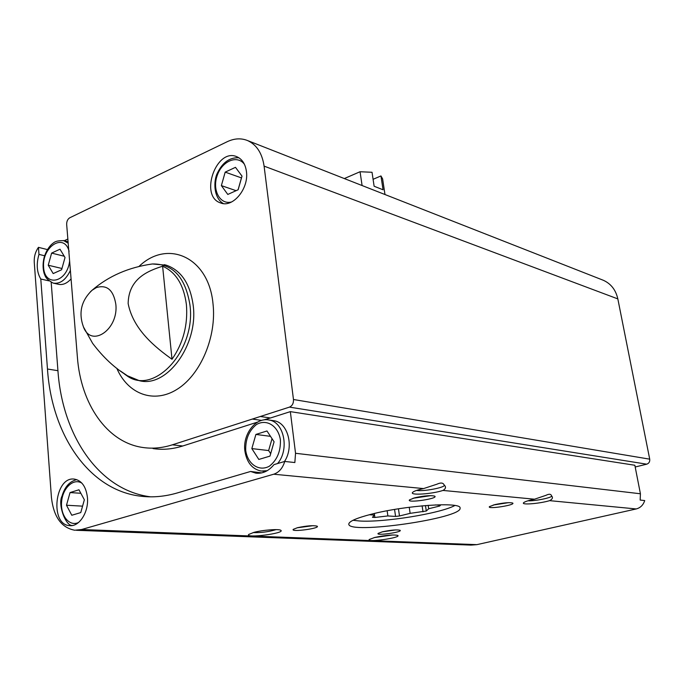 <?xml version="1.0" encoding="UTF-8"?>
<svg xmlns="http://www.w3.org/2000/svg" width="684" height="684" viewBox="0 0 684 684"><rect width="100%" height="100%" fill="white"/><g stroke="black" fill="none" stroke-linecap="round" stroke-linejoin="round"><path stroke-width="1.03" d="M261.621 420.412L252.319 419.07L172.351 444.822C162.185 448.046 152.267 448.926 142.588 447.447C106.79 442.283 80.789 403.782 77.395 357.21L66.664 224.378C66.639 221.3 67.682 219.094 69.802 217.76L227.233 141.699C234.39 138.322 241.221 137.963 247.711 140.622C256.722 144.828 262.177 153.327 264.092 166.126L293.47 399.507C293.65 403.278 292.307 405.817 289.46 407.117L260.322 416.496L270.437 417.984L290.341 411.631L295.539 453.287L294.847 462.546L284.749 461.452C282.68 468.189 278.995 472.439 273.711 474.217L81.593 529.519L74.727 530.228C61.398 527.732 53.634 516.822 51.437 497.507L34.251 262.203C33.986 256.68 35.388 251.721 38.449 247.343L38.971 254.388C36.175 264.127 36.782 272.335 40.792 279.029L48.821 280.842M76.386 530.288L470.908 545.097L476.868 544.652L636.214 508.947C640.429 507.836 643.268 505.031 644.713 500.56L640.156 500.064L640.421 493.771L634.846 465.257L290.341 411.631M602.245 279.85L603.339 280.278C610.983 283.74 615.814 289.948 617.832 298.899L649.714 459.161C649.98 461.7 648.979 463.376 646.722 464.179L635.188 466.992M153.054 448.576C162.715 450.038 172.607 449.183 182.748 445.994L257.757 422.037M149.257 496.806L141.426 496.285C153.045 497.61 164.947 496.516 177.13 492.993L250.592 471.464L255.773 473.14C262.588 473.926 268.667 471.079 274.002 464.598L284.749 461.452M250.592 471.464L261.75 472.892M44.64 255.773L38.971 254.388M47.453 249.592L38.449 247.343M150.617 496.823C98.949 490.419 62.321 435.511 57.935 370.694L51.189 282.389M141.426 496.285C88.997 490.625 51.77 434.93 47.47 369.027L40.792 279.029M636.214 508.947L549.637 500.654C552.51 499.149 553.151 497.567 551.578 495.9C550.988 493.942 549.107 493.754 545.952 495.327L534.52 499.209L442.976 490.437C445.891 488.701 446.276 486.871 444.13 484.947C443.146 482.699 440.735 482.451 436.905 484.212L423.584 488.581L273.711 474.217M87.432 497.524C86.099 486.777 81.832 480.655 74.624 479.151C54.823 475.696 49.453 524.842 69.648 525.637C79.327 526.954 88.911 511.948 87.432 497.524M64.262 240.717L67.853 239.032M172.009 359.262C183.235 343.086 188.032 324.866 186.407 304.602C183.774 284.852 175.839 272.061 162.612 266.213L172.009 359.262C155.584 347.515 133.243 329.808 128.147 303.551C128.609 278.439 148.189 270.83 162.612 266.213M83.457 326.943C91.254 348.327 118.922 329.38 115.801 304.098C113.382 289.973 106.918 284.458 96.393 287.571L92.041 290.29C81.234 300.678 78.369 312.896 83.457 326.943L92.631 343.351C103.173 357.339 114.792 368.163 127.489 375.815L120.367 370.967M494.917 504.595L489.453 506.63C486.598 509.606 516.121 505.04 512.684 503.039C509.503 502.253 503.586 502.774 494.917 504.595M382.527 531.767L378.115 533.4C375.516 536.017 403.124 532.092 400.08 530.271C396.84 529.519 390.983 530.023 382.527 531.767M297.463 527.706L293.274 529.348C290.187 532.434 320.711 528.373 317.162 526.176C313.289 525.235 306.723 525.748 297.463 527.706M414.812 497.772L409.519 499.867C406.091 503.433 438.82 498.636 434.759 496.165C430.963 495.173 424.311 495.703 414.812 497.772M549.637 500.654C539.693 503.646 520.909 505.168 523.585 502.74C524.773 501.646 528.416 500.474 534.52 499.209M442.976 490.437C432.126 494.104 409.058 495.609 412.649 492.36C413.948 491.129 417.591 489.872 423.584 488.581M374.918 537.402L369.249 539.479C365.957 542.78 401.628 537.727 397.789 535.427C393.582 534.486 385.956 535.144 374.918 537.402M253.961 532.357L248.719 534.443C244.547 538.582 285.57 533.306 280.825 530.322C279.157 528.758 262.784 529.98 253.961 532.357M371.079 514.283C356.338 518.121 348.908 521.396 348.797 524.124C348.13 534.82 462.854 518.284 460.067 508.092C461.803 501.586 405.39 505.279 371.079 514.283M246.411 171.385C245.342 164.015 242.196 159.15 236.972 156.781C216.409 147.248 199.053 196.163 220.504 202.9C232.705 208.312 249.113 188.613 246.411 171.385M252.319 419.07L260.322 416.496M416.633 490.394C422.934 491.711 445.19 487.555 444.267 485.212L444.13 484.947M253.097 532.597C260.937 532.845 268.615 531.853 276.131 529.621M373.986 537.633L392.702 534.965M528.005 500.791C534.606 501.261 552.373 497.644 551.603 495.968L551.578 495.9M413.016 498.268L430.903 495.626M297.027 527.817L313.135 525.663M382.134 531.861L395.779 529.912M493.249 505.031L508.528 502.654M272.771 420.566L274.113 420.763C287.99 422.635 294.325 446.951 284.45 461.538M263.46 419.985L270.437 417.984M71.068 278.901C66.955 283.467 62.689 285.254 58.277 284.253L53.762 283.236M51.616 253.097L59.987 249.198L65.023 257.509L61.603 269.761L53.19 273.574L48.239 265.23L51.616 253.097L64.245 256.235M61.962 268.496L48.239 265.23M71.794 515.257L80.755 512.581L84.363 499.782L78.959 489.778L70.05 492.565L66.493 505.237L71.794 515.257M80.857 493.284L70.05 492.565M82.567 506.151L66.493 505.237M251.84 448.593L258.817 459.443L269.983 456.117L274.087 441.796L266.974 430.971L255.893 434.434L251.84 448.593L268.632 450.559L270.676 453.689M270.505 436.341L255.893 434.434M272.044 438.675L268.632 450.559M227.798 194.444L238.152 189.75L242.016 176.121L235.476 167.332L225.19 172.129L221.368 185.612L227.798 194.444M241.512 177.917L225.19 172.129M236.1 190.682L221.368 185.612M241.452 177.943L238.1 189.776M374.328 513.496L374.875 517.463L387.879 515.941L395.574 516.437L399.49 515.975L410.135 513.342L426.294 511.025L428.697 508.742L439.658 506.032L440.428 505.314L435.357 504.912M374.875 517.463L372.472 517.318L374.37 515.078L369.283 514.753M353.021 520.276L359.339 520.977C383.365 522.687 440.18 513.539 454.894 505.502M384.989 194.53L382.613 178.892L380.962 175.942L383.057 189.784L374.122 186.245L372.036 172.282L360.058 171.735L344.326 178.558M380.962 175.942L373.088 179.302M360.058 171.735L362.092 185.535M439.53 505.245L439.658 506.032M428.175 505.331L428.697 508.742M425.465 505.536L426.294 511.025M422.113 505.835L423.011 511.837M409.237 507.263L410.135 513.342M398.456 508.81L399.49 515.975M394.565 509.443L395.574 516.437M387.144 510.777L387.879 515.941M374.157 513.53L374.37 515.078M646.722 464.179L289.46 407.117M182.748 445.994L172.351 444.822M57.935 370.694L47.47 369.027M640.421 493.771L295.539 453.287M164.322 264.665L166.426 265.221C181.269 270.454 190.186 283.843 193.196 305.38C198.54 344.847 166.734 388.179 139.382 380.689L126.343 375.328C153.413 396.481 196.317 350.747 189.938 304.884C185.398 277.328 172.898 263.691 152.429 263.964L149.668 264.366M164.305 264.665L166.426 265.221L152.429 263.964C128.703 267.282 108.568 276.054 92.041 290.29L90.433 291.777M649.714 459.161L293.47 399.507M617.832 298.899L264.092 166.126M476.868 544.652L81.593 529.519M116.793 368.283C127.848 394.155 153.951 404.099 177.353 389.145C200.78 374.447 216.794 336.46 212.998 303.67C208.723 257.047 167.46 238.819 138.938 266.486M68.186 243.188L63.415 240.503M68.067 241.708L64.022 240.657C55.148 240.546 54.412 242.213 51.471 244.513C48.025 247.976 45.546 252.413 44.041 257.825C42.75 263.289 42.759 268.419 44.075 273.215C45.52 276.746 45.324 278.568 53.138 283.099C60.038 284.211 65.784 279.987 70.384 270.428M69.101 251.327C64.313 232.543 42.228 246.231 43.571 266.692C44.221 287.536 67.058 283.031 69.631 261.049M81.969 483.22C73.667 477.74 62.689 487.846 61.603 501.714C60.226 515.565 69.349 526.979 78.566 522.482M245.718 450.465C245.376 439.282 248.967 430.638 256.474 424.525C266.623 418.582 278.268 425.858 280.406 439.863C280.791 451.312 277.123 460.084 269.402 466.18C259.031 471.934 247.676 464.214 245.718 450.465M267.179 470.703L261.185 471.054C252.191 469.173 246.762 462.478 244.881 450.961C242.563 434.417 255.517 417.043 269.077 420.027C284.074 421.96 289.665 449.653 277.584 463.555M244.419 164.28C237.228 154.473 221.83 161.176 217.119 175.788C212.023 190.272 220.094 205.132 231.645 201.951M126.343 375.328L124.77 374.31M603.339 280.278L247.711 140.622M76.736 479.638C69.623 481.374 64.715 486.88 62.005 496.148C57.559 504.416 65.818 526.962 72.735 525.44M70.572 525.671L69.648 525.637M255.773 473.14L257.338 473.294M262.605 471.19L265.7 471.498M269.077 420.027L274.113 420.763M238.921 157.799C229.901 157.286 222.813 162.219 217.632 172.599C213.177 180.696 213.511 198.103 223.42 203.584M221.308 203.165L220.504 202.9"/></g></svg>
